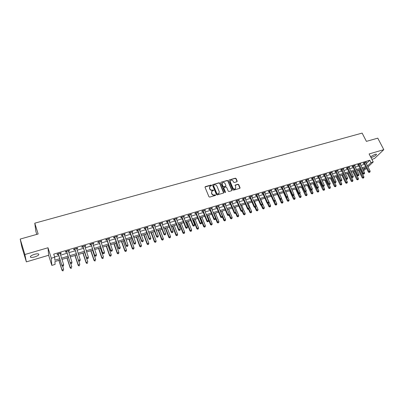 <?xml version="1.0" encoding="UTF-8"?>
<svg xmlns="http://www.w3.org/2000/svg" width="404" height="404" viewBox="0 0 404 404"><rect width="100%" height="100%" fill="white"/><g stroke="black" fill="none" stroke-linecap="round" stroke-linejoin="round"><path stroke-width="0.61" d="M211.585 185.279L211.06 185.022L205.363 186.628L205.04 187.299L208.939 196.728L209.696 197.096L215.408 195.44L215.63 194.965L214.362 194.92C213.282 195.122 212.479 194.728 211.948 193.743L211.625 192.955L211.969 191.168L213.524 190.501L213.6 190.112L212.337 190.062C211.257 190.259 210.454 189.865 209.928 188.885L209.605 188.102L209.944 186.34L211.509 185.663L211.585 185.279M211.479 185.689L210.923 185.264L205.01 187.007M215.519 195.39L214.963 194.945L214.226 195.157L214.362 194.92M213.494 190.526L212.938 190.092L212.206 190.304L212.337 190.062M370.963 157.56L371.811 157.378C375.003 156.141 376.538 155.065 376.427 154.156L374.998 154.298L370.549 156.752M34.411 254.333C31.022 255.51 29.775 256.495 30.674 257.277C31.547 257.55 32.926 257.424 34.81 256.894C38.178 255.727 39.415 254.747 38.532 253.959C37.668 253.682 36.299 253.808 34.411 254.333M236.89 181.76L237.188 181.103L236.077 178.533L235.34 178.174L229.018 180.012L228.917 180.558L232.871 189.799L233.613 190.163L239.941 188.284L240.052 187.719L238.698 184.598L237.961 184.234L235.148 185.093L235.714 187.198L235.421 188.698C234.431 189.284 233.598 189.052 232.926 188.001L230.315 181.921L230.593 180.457C231.583 179.856 232.416 180.083 233.103 181.133L233.532 182.143L234.275 182.502L236.89 181.76M366.307 163.62L369.801 160.252L371.018 162.62L373.225 161.959L367.988 166.918M20.2 239.067L24.861 254.52L26.361 261.878L21.856 246.935L20.2 239.067L38.158 234.002L34.779 223.18L362.136 133.098L366.403 141.37L377.78 138.158L383.8 149.657L369.104 153.949L373.225 161.959M26.361 261.878L48.642 255.267L48.005 247.758L24.861 254.52M48.005 247.758L51.308 258.227L54.697 257.217L54.858 260.196L59.742 258.727M369.801 160.252L53.717 254.131L54.697 257.217M219.837 183.123L219.089 182.754L212.62 184.643L212.514 185.189L216.433 194.556L217.185 194.925L223.659 192.996L223.771 192.435L219.837 183.123L219.695 183.366L218.953 183.002L212.62 184.643M231.805 190.304L227.856 181.063L227.114 180.699L221.069 182.199L227.26 180.452L228.002 180.815L231.957 190.062L231.846 190.627L231.957 190.062M223.806 187.84L223.69 188.41L224.144 187.501L225.907 186.996L226.649 187.36L228.255 191.132L229.002 191.501L231.846 190.627M223.836 188.168L225.503 192.107L225.427 192.501L224.76 192.319L220.761 182.861L221.069 182.199M371.877 159.333L374.463 158.565L383.8 149.657M54.611 256.939L58.772 255.692M60.575 255.156L67.069 253.217M68.877 252.677L75.28 250.763M77.093 250.217L83.411 248.329M85.229 247.788L91.461 245.925M93.284 245.379L99.434 243.541M101.263 242.996L107.323 241.183M109.156 240.638L115.14 238.85M116.978 238.299L122.882 236.537M124.72 235.987L130.548 234.244M132.391 233.694L138.138 231.977M139.986 231.421L145.657 229.73M147.511 229.174L153.101 227.502M154.959 226.947L160.479 225.296M162.337 224.74L167.786 223.114M169.65 222.559L175.023 220.953M176.891 220.392L182.194 218.806M184.062 218.251L189.299 216.685M191.173 216.125L196.334 214.58M198.213 214.019L203.308 212.499M205.187 211.933L210.216 210.434M212.1 209.868L217.064 208.388M218.948 207.823L223.846 206.358M225.735 205.793L230.568 204.348M232.457 203.788L237.234 202.359M239.123 201.793L243.834 200.384M245.728 199.818L250.379 198.43M252.273 197.864L256.863 196.49M258.757 195.925L263.292 194.571M265.186 194.006L269.66 192.668M271.559 192.097L275.977 190.779M277.876 190.213L282.234 188.91M284.138 188.34L288.441 187.052M290.345 186.486L294.592 185.214M296.496 184.648L300.692 183.391M302.596 182.825L306.737 181.583M308.646 181.017L312.731 179.795M314.64 179.224L318.675 178.018M320.584 177.447L324.569 176.255M326.477 175.684L330.411 174.508M332.325 173.937L336.209 172.776M338.118 172.205L341.956 171.059M343.865 170.488L347.652 169.357M349.561 168.786L353.303 167.67M355.212 167.099L358.909 165.993M360.817 165.423L364.464 164.332M60.115 253.722L61.145 253.419L61.135 252.909L57.126 254.101L57.146 254.606L58.232 254.283M68.412 251.253L69.407 250.955L69.417 250.445L65.453 251.621L65.453 252.131L66.524 251.813M76.629 248.803L77.588 248.521L77.618 248L73.69 249.172L73.669 249.687L74.735 249.369M84.759 246.379L85.688 246.107L85.739 245.587L81.85 246.743L81.81 247.258L82.86 246.945M92.809 243.981L93.708 243.718L93.773 243.193L89.925 244.339L89.865 244.859L90.91 244.551M100.783 241.607L101.646 241.35L101.737 240.824L97.925 241.961L97.844 242.481L98.879 242.178M108.676 239.254L109.509 239.006L109.615 238.481L105.843 239.602L105.742 240.127L106.767 239.825M116.493 236.926L117.296 236.688L117.423 236.158L113.686 237.269L113.564 237.799L114.579 237.496M124.235 234.623L125.003 234.391L125.149 233.855L121.453 234.956L121.311 235.492L122.316 235.194M131.896 232.335L132.643 232.118L132.805 231.578L129.139 232.669L128.987 233.204L129.977 232.911M139.491 230.078L140.203 229.861L140.385 229.321L136.754 230.401L136.582 230.942L137.567 230.649M147.011 227.836L147.697 227.634L147.894 227.088L144.299 228.159L144.107 228.699L145.081 228.412M154.459 225.619L155.116 225.422L155.328 224.877L151.768 225.937L151.561 226.477L152.525 226.195M161.832 223.417L162.464 223.23L162.696 222.685L159.171 223.73L158.944 224.281L159.903 223.993M169.14 221.241L169.746 221.064L169.993 220.513L166.499 221.549L166.261 222.099L167.206 221.821M176.381 219.084L177.22 218.362L173.76 219.392L173.503 219.943L174.442 219.665M183.552 216.948L184.381 216.231L180.952 217.251L180.684 217.806L181.608 217.529M190.653 214.832L191.476 214.12L188.077 215.13L187.794 215.686L188.713 215.413M197.692 212.736L198.505 212.024L195.137 213.029L194.834 213.59L195.748 213.317M204.666 210.661L205.469 209.954L202.131 210.949L201.818 211.509L202.722 211.236M211.575 208.6L212.368 207.898L209.065 208.883L208.732 209.449L209.626 209.181M218.423 206.56L219.205 205.863L215.928 206.838L215.584 207.409L216.473 207.141M225.205 204.54L225.977 203.848L222.735 204.813L222.377 205.383L223.255 205.121M231.926 202.535L232.689 201.854L229.477 202.808L229.103 203.379L229.972 203.121M238.587 200.551L239.345 199.874L236.158 200.818L235.769 201.394L236.633 201.136M245.193 198.586L245.935 197.909L242.779 198.849L242.38 199.424L243.233 199.167M251.732 196.637L252.47 195.965L249.344 196.894L248.93 197.47L249.778 197.218M258.222 194.703L258.949 194.036L255.848 194.96L255.419 195.541L256.262 195.289M264.645 192.789L265.367 192.127L262.292 193.041L261.853 193.622L262.686 193.375M271.018 190.89L271.73 190.233L268.68 191.143L268.231 191.723L269.059 191.476M277.331 189.011L278.033 188.355L275.013 189.254L274.553 189.84L275.371 189.597M283.593 187.148L284.285 186.496L281.29 187.39L280.815 187.971L281.628 187.729M289.794 185.3L290.481 184.653L287.517 185.537L287.027 186.123L287.835 185.88M295.95 183.466L296.627 182.825L293.683 183.699L293.188 184.29L293.986 184.047M302.046 181.648L302.717 181.012L299.798 181.881L299.293 182.467L300.081 182.234M308.09 179.846L308.752 179.214L305.863 180.078L305.343 180.664L306.126 180.431M314.085 178.063L314.741 177.432L311.873 178.285L311.343 178.876L312.12 178.649M320.029 176.29L320.675 175.669L317.832 176.513L317.291 177.103L318.064 176.876M325.922 174.533L326.563 173.917L323.74 174.755L323.19 175.346L323.957 175.119M331.765 172.796L332.396 172.18L329.603 173.013L329.043 173.604L329.8 173.382M337.557 171.069L338.183 170.458L335.411 171.281L334.84 171.877L335.593 171.655M343.304 169.357L343.92 168.751L341.173 169.569L340.592 170.165L341.34 169.943M348.889 167.402L349.016 167.655L349.611 167.054L346.885 167.867L346.299 168.463L347.036 168.246M354.651 165.978L355.252 165.377L352.551 166.18L351.955 166.781L352.687 166.564M360.252 164.302L360.853 163.711L358.171 164.509L357.56 165.11L358.287 164.893M365.802 162.635L366.403 162.06L363.741 162.852L363.125 163.453L363.847 163.236M34.779 223.18L35.88 231.492L36.784 234.391M366.499 168.332L363.539 170.796M60.145 259.979L54.934 261.555L55.085 264.403L51.823 265.393L51.308 258.227M48.642 255.267L51.823 265.393M367.504 165.968L371.018 162.62M61.549 258.181L68.049 256.227M69.857 255.681L76.265 253.752M78.083 253.207L84.406 251.303M86.224 250.758L92.465 248.879M94.289 248.329L100.445 246.48M102.273 245.93L108.343 244.102M110.176 243.551L116.165 241.749M118.003 241.193L123.912 239.415M125.755 238.865L131.583 237.108M133.431 236.552L139.183 234.825M141.031 234.264L146.708 232.558M148.561 232.002L154.161 230.315M156.02 229.755L161.544 228.093M163.403 227.533L168.857 225.897M170.72 225.331L176.099 223.715M177.967 223.154L183.275 221.554M185.148 220.993L190.385 219.417M192.259 218.852L197.43 217.296M199.303 216.731L204.409 215.196M206.287 214.63L211.322 213.12M213.206 212.549L218.17 211.055M220.059 210.489L224.962 209.014M226.846 208.444L231.689 206.989M233.578 206.419L238.355 204.985M240.244 204.414L244.96 202.995M246.854 202.424L251.51 201.025M253.404 200.455L257.999 199.071M259.893 198.5L264.428 197.137M266.327 196.566L270.806 195.218M272.705 194.647L277.124 193.319M279.023 192.748L283.386 191.435M285.29 190.86L289.597 189.567M291.501 188.991L295.753 187.714M297.657 187.143L301.854 185.875M303.763 185.305L307.904 184.057M309.812 183.482L313.903 182.254M315.812 181.679L319.847 180.462M321.756 179.891L325.745 178.689M327.654 178.113L331.593 176.932M333.502 176.356L337.391 175.184M339.299 174.609L343.137 173.457M345.051 172.882L348.839 171.74M350.753 171.165L354.495 170.039M356.404 169.463L360.1 168.352M362.009 167.776L365.66 166.68M363.176 170.079L365.529 167.842L362.504 168.756M360.595 169.332L356.899 170.448M354.985 171.023L351.243 172.149M349.329 172.73L345.541 173.871M343.627 174.447L339.789 175.609M337.88 176.184L333.992 177.356M332.078 177.932L328.144 179.124M326.23 179.699L322.246 180.901M320.337 181.477L316.297 182.694M314.388 183.27L310.292 184.507M308.388 185.083L304.242 186.335M302.333 186.906L298.137 188.173M296.233 188.749L291.981 190.031M290.077 190.607L285.769 191.905M283.866 192.481L279.502 193.799M277.599 194.369L273.18 195.703M271.276 196.278L266.802 197.627M264.903 198.202L260.368 199.571M258.469 200.142L253.874 201.53M251.975 202.101L247.324 203.505M245.43 204.076L240.713 205.5M238.82 206.07L234.042 207.515M232.154 208.085L227.311 209.545M225.422 210.115L220.518 211.595M218.63 212.161L213.66 213.66M211.777 214.231L206.742 215.751M204.863 216.317L199.758 217.857M197.879 218.423L192.713 219.983M190.834 220.549L185.598 222.129M183.724 222.695L178.417 224.296M176.543 224.861L171.165 226.482M169.296 227.048L163.847 228.694M161.984 229.255L156.459 230.921M154.601 231.482L149 233.174M147.142 233.734L141.466 235.446M139.612 236.002L133.86 237.739M132.012 238.294L126.184 240.057M124.341 240.612L118.428 242.395M116.589 242.95L110.6 244.758M108.762 245.314L102.692 247.142M100.859 247.697L94.703 249.551M92.88 250.106L86.638 251.985M84.82 252.535L78.492 254.444M76.674 254.995L70.261 256.929M68.453 257.474L61.948 259.434M61.145 253.419L60.994 252.949M69.407 250.955L69.256 250.49M77.588 248.521L77.437 248.056M85.688 246.107L85.532 245.647M93.708 243.718L93.551 243.264M101.646 241.35L101.49 240.9M109.509 239.006L109.353 238.557M117.296 236.688L117.135 236.244M125.003 234.391L124.846 233.946M132.643 232.118L132.482 231.674M140.203 229.861L140.042 229.427M147.697 227.634L147.531 227.194M155.116 225.422L154.954 224.988M162.464 223.23L162.302 222.801M169.746 221.064L169.579 220.635M176.957 218.912L176.79 218.488M184.103 216.786L183.936 216.362M191.183 214.675L191.011 214.256M198.192 212.585L198.026 212.171M205.141 210.519L204.974 210.1M212.029 208.464L211.858 208.05M218.852 206.434L218.68 206.02M225.614 204.419L225.442 204.01M232.31 202.424L232.138 202.015M238.951 200.445L238.779 200.041M245.531 198.485L245.354 198.081M252.051 196.541L251.879 196.142M258.515 194.617L258.338 194.218M264.923 192.708L264.746 192.314M271.271 190.814L271.094 190.42M277.568 188.941L277.386 188.552M283.805 187.082L283.628 186.693M289.991 185.239L289.814 184.85M296.122 183.411L295.945 183.027M302.202 181.603L302.025 181.219M308.232 179.805L308.05 179.427M314.206 178.028L314.024 177.644M320.13 176.26L319.948 175.881M326.008 174.508L325.826 174.134M331.83 172.776L331.649 172.402M337.608 171.054L341.855 179.815L340.698 180.169L336.163 171.059M343.334 169.347L347.612 178.058L346.465 178.406L341.92 169.347M209.595 186.84L209.605 188.102M212.206 190.304C211.125 190.501 210.322 190.107 209.797 189.128L209.474 188.345M211.62 191.658L211.625 192.955M214.226 195.157C213.145 195.359 212.342 194.965 211.817 193.981L211.489 193.193M223.654 193.001L219.695 183.366M213.721 185.083L213.499 185.547L216.938 193.768L217.463 194.026L218.887 193.44L219.241 191.642L216.887 186.037C216.362 185.062 215.564 184.668 214.494 184.86L213.721 185.083M219.094 193.208L218.099 194.036L216.802 194.006L213.363 185.795M223.69 188.41L225.503 192.107M224.993 183.461C224.306 182.401 223.457 182.174 222.458 182.79L222.18 184.259L223.089 186.411L223.836 186.779L225.801 186.163L225.907 185.608L224.993 183.461M222.165 183.199L222.18 184.259M225.791 186.183L223.69 187.022L222.947 186.653L222.038 184.502M230.31 180.846L230.315 181.921M235.552 188.562L235.269 188.936C234.28 189.521 233.446 189.289 232.77 188.244L230.169 182.169M239.92 188.299L238.542 184.84L237.804 184.477L235.012 185.32M237.067 181.669L235.921 178.78L235.189 178.422L229.018 180.012M58.868 260.368L62.07 270.402L62.059 269.948L63.691 269.443L62.645 266.17M58.989 260.327L62.059 269.948L62.807 270.902L63.458 270.518L62.802 270.715M62.807 270.902L62.07 270.402M58.393 254.06L61.984 265.726L58.216 253.778M62.736 266.044L61.974 265.246L63.65 264.736L63.408 266.029L62.736 266.044L63.408 266.029M60.05 253.232L63.65 264.736L63.408 265.837M58.413 254.565L57.878 253.879M60.12 253.212L60.075 253.601M61.984 265.726L62.741 266.236M66.953 257.924L70.185 267.897L70.195 267.438L71.816 266.938L70.67 263.428M67.099 257.883L70.195 267.438L70.927 268.392L71.579 268.009L70.932 268.211M70.927 268.392L70.185 267.897M74.967 255.51L78.219 265.423L78.255 264.958L79.856 264.463L78.618 260.716M75.134 255.459L78.255 264.958L78.967 265.908L79.618 265.524L78.977 265.726M78.967 265.908L78.219 265.423M82.896 253.116L86.178 262.969L86.229 262.499L87.82 262.009L84.668 252.581M83.083 253.061L86.229 262.499L86.926 263.448L87.582 263.07L86.951 263.262M86.926 263.448L86.178 262.969M66.71 251.581L70.306 263.186L66.529 251.303M71.074 263.494L70.321 262.701L71.978 262.196L71.73 263.484L71.074 263.494L71.73 263.484M68.342 250.763L71.978 262.196L71.735 263.292M66.705 252.091L66.17 251.409M68.387 250.748L68.357 251.076M70.306 263.186L71.069 263.686M74.937 249.132L78.548 260.666L74.76 248.854M79.325 260.969L78.578 260.181L80.219 259.676L79.967 260.964L79.325 260.969L79.967 260.964M76.553 248.319L80.219 259.676L79.982 260.767M74.912 249.647L74.381 248.965M78.548 260.666L79.31 261.166M83.088 246.703L86.703 258.176L82.906 246.43M87.491 258.469L86.759 257.681L88.385 257.186L88.117 258.469L87.491 258.469L88.117 258.469M84.683 245.9L88.385 257.186L88.143 258.272M83.042 247.223L82.507 246.546M86.703 258.176L87.471 258.666M90.754 250.748L94.061 260.535L94.132 260.065L95.703 259.58L92.526 250.212M90.961 250.682L94.132 260.065L94.814 261.014L95.47 260.631L94.839 260.827M94.814 261.014L94.061 260.535M91.153 244.304L94.778 255.707L90.971 244.026M95.581 255.995L94.854 255.212L96.465 254.722L96.192 256L95.581 255.995L96.192 256M92.733 243.506L96.465 254.722L96.223 255.798M91.087 244.824L90.557 244.152M94.778 255.707L95.551 256.197M98.536 248.399L101.869 258.131L101.954 257.651L103.51 257.176L100.313 247.859M98.763 248.329L101.954 257.651L102.621 258.605L103.278 258.222L102.656 258.414M102.621 258.605L101.869 258.131M106.242 246.071L109.595 255.747L109.701 255.267L111.246 254.793L108.025 245.536M106.484 246.001L109.701 255.267L110.353 256.217L111.014 255.833L110.398 256.025M111.246 254.793L111.014 255.833M110.353 256.217L109.595 255.747M113.872 243.769L117.251 253.384L117.377 252.904L118.902 252.429L115.66 243.233M114.14 243.688L117.377 252.904L118.013 253.848L118.675 253.47L118.064 253.656M118.902 252.429L118.675 253.47M118.013 253.848L117.251 253.384M121.432 241.491L124.836 251.046L124.977 250.561L126.492 250.096L123.225 240.951M121.715 241.405L124.977 250.561L125.599 251.505L126.26 251.126L125.654 251.313M126.492 250.096L126.26 251.126M125.599 251.505L124.836 251.046M128.921 239.229L132.345 248.728L132.507 248.238L134.007 247.778L130.714 238.688M129.224 239.138L132.507 248.238L133.113 249.187L133.774 248.808L133.179 248.99M134.007 247.778L133.774 248.808M133.113 249.187L132.345 248.728M99.142 241.925L102.778 253.263L98.96 241.653M103.586 253.545L102.868 252.763L104.464 252.278L104.187 253.55L103.586 253.545L104.187 253.55M100.702 241.132L104.464 252.278L104.222 253.353M99.056 242.445L98.525 241.779M102.778 253.263L103.55 253.747M107.05 239.567L106.944 240.097L110.691 250.844L110.807 250.344L106.868 239.299M111.514 251.121L112.145 250.929L111.514 251.121L110.807 250.344L112.383 249.859L108.595 238.784M106.944 240.097L106.414 239.431M110.691 250.844L111.469 251.323M112.145 250.929L112.383 249.859M114.882 237.234L114.756 237.764L118.534 248.45L118.665 247.945L114.701 236.966M119.367 248.723L119.988 248.531L119.367 248.723L118.665 247.945L120.225 247.465L116.413 236.456M114.756 237.764L114.231 237.108M118.534 248.45L119.311 248.925M119.988 248.531L120.225 247.465M122.634 234.926L122.498 235.461L126.295 246.076L126.447 245.566L122.457 234.658M127.139 246.344L127.755 246.152L127.139 246.344L126.447 245.566L127.992 245.097L124.149 234.153M122.498 235.461L121.968 234.805M126.295 246.076L127.078 246.546M127.755 246.152L127.992 245.097M130.315 232.638L130.159 233.174L133.982 243.728L134.153 243.218L130.133 232.371M134.835 243.991L135.446 243.804L134.835 243.991L134.153 243.218L135.683 242.748L131.815 231.876M130.159 233.174L129.628 232.522M133.982 243.728L134.769 244.193M135.446 243.804L135.683 242.748M136.34 236.991L139.789 246.435L139.966 245.94L141.445 245.486L138.138 236.446M136.658 236.896L139.966 245.94L140.557 246.889L141.218 246.511L140.627 246.692M141.445 245.486L141.218 246.511M140.557 246.889L139.789 246.435M137.921 230.376L137.749 230.911L141.597 241.405L141.784 240.885L137.744 230.108M142.461 241.658L143.067 241.471L142.461 241.658L141.784 240.885L143.299 240.425L139.405 229.613M137.749 230.911L137.219 230.265M141.597 241.405L142.385 241.865M143.067 241.471L143.299 240.425M143.688 234.774L147.157 244.162L147.354 243.668L148.818 243.213L145.491 234.229M144.026 234.673L147.354 243.668L147.93 244.612L148.591 244.233L148.005 244.415M148.818 243.213L148.591 244.233M147.93 244.612L147.157 244.162M145.455 228.129L145.263 228.674L149.137 239.097L149.339 238.577L145.273 227.866M150.01 239.35L150.611 239.163L150.01 239.35L149.339 238.577L150.844 238.123L146.92 227.376M145.263 228.674L144.738 228.028M149.137 239.097L149.924 239.557M150.611 239.163L150.844 238.123M150.97 232.578L154.459 241.91L154.671 241.41L156.126 240.961L152.778 232.032M151.323 232.472L154.671 241.41L155.232 242.355L155.899 241.976L155.318 242.158M156.126 240.961L155.899 241.976M155.232 242.355L154.459 241.91M152.919 225.907L152.707 226.452L156.606 236.82L156.823 236.295L152.737 225.649M157.484 237.062L158.08 236.88L157.484 237.062L156.823 236.295L158.312 235.84L154.368 225.159M152.707 226.452L152.182 225.811M156.606 236.82L157.398 237.269M158.08 236.88L158.312 235.84M158.186 230.401L161.696 239.678L161.918 239.178L163.362 238.734L159.994 229.856M158.555 230.29L161.918 239.178L162.469 240.122L163.135 239.744L162.559 239.92M163.362 238.734L163.135 239.744M162.469 240.122L161.696 239.678M160.307 223.71L160.08 224.255L163.999 234.557L164.236 234.032L160.125 223.447M164.893 234.795L165.478 234.618L164.893 234.795L164.236 234.032L165.711 233.583L161.741 222.968M160.08 224.255L159.555 223.619M163.999 234.557L164.797 235.007M165.478 234.618L165.711 233.583M165.332 228.245L168.862 237.466L169.104 236.966L170.528 236.522L167.145 227.699M165.721 228.129L169.104 236.966L169.635 237.906L170.306 237.527L169.736 237.703M170.528 236.522L170.306 237.527M169.635 237.906L168.862 237.466M167.63 221.528L167.387 222.079L171.326 232.32L171.579 231.79L167.448 221.271M172.225 232.553L172.811 232.376L172.225 232.553L171.579 231.79L173.043 231.346L169.049 220.791M167.387 222.079L166.862 221.442M171.326 232.32L172.124 232.765M172.811 232.376L173.043 231.346M172.412 226.109L175.962 235.279L176.22 234.769L177.634 234.335L174.23 225.558M172.816 225.988L176.22 234.769L176.74 235.714L177.412 235.335L176.841 235.512M177.634 234.335L177.412 235.335M176.74 235.714L175.962 235.279M174.882 219.367L174.624 219.922L178.583 230.103L178.856 229.568L174.7 219.109M179.492 230.331L180.073 230.154L179.492 230.331L178.856 229.568L180.3 229.129L176.285 218.64M174.624 219.922L174.099 219.291M178.583 230.103L179.386 230.543M180.073 230.154L180.3 229.129M179.432 223.988L182.997 233.108L183.27 232.598L184.673 232.169L181.25 223.442M179.851 223.861L183.27 232.598L183.78 233.537L184.446 233.164L183.886 233.335M184.673 232.169L184.446 233.164M183.78 233.537L182.997 233.108M186.385 221.892L189.966 230.957L190.254 230.447L191.642 230.017L188.203 221.341M186.82 221.761L190.254 230.447L190.749 231.386L191.42 231.012L190.865 231.184M191.642 230.017L191.42 231.012M190.749 231.386L189.966 230.957M193.274 219.811L196.874 228.831L197.177 228.316L198.556 227.891L195.097 219.261M193.723 219.675L197.177 228.316L197.662 229.25L198.334 228.876L197.783 229.048M198.556 227.891L198.334 228.876M197.662 229.25L196.874 228.831M200.101 217.751L203.722 226.72L204.035 226.2L205.404 225.78L201.929 217.201M200.566 217.615L204.035 226.2L204.51 227.139L205.181 226.76L204.636 226.932M205.404 225.78L205.181 226.76M204.51 227.139L203.722 226.72M206.868 215.711L210.504 224.624L210.832 224.104L212.186 223.69L208.696 215.16M207.348 215.564L211.292 225.043L211.969 224.669L211.428 224.836M212.186 223.69L211.969 224.669M211.292 225.043L210.504 224.624M215.559 218.508L217.226 222.553L217.569 222.028L218.912 221.619L215.408 213.135M214.069 213.539L218.019 222.963L218.69 222.589L218.155 222.756M218.912 221.619L218.69 222.589M218.019 222.963L217.226 222.553M222.341 216.776L223.892 220.498L224.245 219.973L225.573 219.564L222.059 211.13M220.73 211.529L224.685 220.907L225.356 220.534L224.826 220.695M225.573 219.564L225.356 220.534M224.685 220.907L223.892 220.498M229.063 215.054L230.492 218.463L230.866 217.933L232.179 217.529L228.649 209.141M227.331 209.54L231.29 218.867L231.962 218.493L231.436 218.655M232.179 217.529L231.962 218.493M231.29 218.867L230.492 218.463M235.684 213.246L237.042 216.443L237.421 215.913L238.729 215.514L235.178 207.171M235.936 212.413L237.835 216.847L238.512 216.473L237.986 216.635M238.729 215.514L238.512 216.473M237.835 216.847L237.042 216.443M242.193 211.322L243.526 214.443L243.925 213.913L245.218 213.514L241.653 205.217M242.541 210.691L244.324 214.842L245.001 214.468L244.481 214.63M245.218 213.514L245.001 214.468M244.324 214.842L243.526 214.443M248.617 209.358L249.96 212.459L250.364 211.928L251.647 211.529L248.071 203.278M249.091 208.979L250.758 212.852L251.434 212.484L250.919 212.64M251.647 211.529L251.434 212.484M250.758 212.852L249.96 212.459M254.985 207.409L256.333 210.494L256.752 209.959L258.025 209.565L254.434 201.359M255.535 207.171L257.131 210.883L257.808 210.514L257.303 210.671M258.025 209.565L257.808 210.514M257.131 210.883L256.333 210.494M261.236 205.333L262.651 208.545L263.085 208.01L264.342 207.621L260.742 199.46M261.888 205.298L263.453 208.934L264.13 208.565L263.625 208.722M264.342 207.621L264.13 208.565M263.453 208.934L262.651 208.545M267.418 203.237L268.918 206.611L269.362 206.075L270.609 205.686L266.994 197.571M268.16 203.379L269.897 206.782L269.715 206.999L270.397 206.631L269.897 206.782M270.609 205.686L270.397 206.631M269.715 206.999L268.918 206.611M273.543 201.162L275.124 204.697L275.584 204.156L276.821 203.773L273.195 195.703M274.377 201.475L276.114 204.863L275.927 205.081L276.609 204.712L276.114 204.863M276.821 203.773L276.609 204.712M275.927 205.081L275.124 204.697M277.487 194.405L281.285 202.798L281.75 202.258L282.977 201.879L281.452 198.505M280.517 199.536L282.275 202.959L282.088 203.177L282.765 202.808L282.275 202.959M282.977 201.879L282.765 202.808M282.088 203.177L281.285 202.798M283.583 192.567L287.385 200.914L289.082 199.995L287.658 196.879M286.557 197.506L288.385 201.076L288.193 201.293L288.87 200.924L288.385 201.076M289.082 199.995L288.87 200.924M288.193 201.293L287.385 200.914M289.623 190.744L293.44 199.051L295.137 198.132L293.814 195.258M292.546 195.496L294.44 199.207L294.248 199.424L294.925 199.056L294.44 199.207M295.137 198.132L294.925 199.056M294.248 199.424L293.44 199.051M182.063 217.231L181.79 217.781L185.774 227.906L186.062 227.371L181.886 216.973M186.693 228.129L187.264 227.952L186.693 228.129L186.062 227.371L187.491 226.932L183.451 216.504M181.79 217.781L181.27 217.155M185.774 227.906L186.577 228.341M187.264 227.952L187.491 226.932M189.183 215.11L188.89 215.665L192.895 225.73L193.198 225.19L189.001 214.852M193.819 225.947L194.39 225.775L193.819 225.947L193.198 225.19L194.617 224.76L190.557 214.393M188.89 215.665L188.37 215.044M192.895 225.73L193.703 226.159M194.39 225.775L194.617 224.76M196.233 213.009L195.93 213.57L199.955 223.574L200.268 223.033L196.051 212.757M200.884 223.786L201.45 223.614L200.884 223.786L200.268 223.033L201.677 222.604L197.591 212.297M195.93 213.57L195.405 212.948M199.955 223.574L200.758 224.003M201.45 223.614L201.677 222.604M203.217 210.928L202.899 211.489L206.944 221.437L207.272 220.897L203.04 210.676M207.883 221.644L208.439 221.473L207.883 221.644L207.272 220.897L208.666 220.468L204.565 210.221M202.899 211.489L202.379 210.873M206.944 221.437L207.752 221.862M208.439 221.473L208.666 220.468M210.141 208.868L209.807 209.434L213.868 219.322L214.216 218.776L209.959 208.616M214.817 219.523L215.367 219.357L214.817 219.523L214.216 218.776L215.595 218.357L211.474 208.166M209.807 209.434L209.287 208.817M213.868 219.322L214.681 219.741M215.367 219.357L215.595 218.357M216.999 206.823L216.65 207.388L220.73 217.226L221.094 216.675L216.817 206.575M221.69 217.423L222.235 217.256L221.69 217.423L221.094 216.675L222.458 216.261L218.317 206.131M216.65 207.388L216.13 206.782M220.73 217.226L221.543 217.64M222.235 217.256L222.458 216.261M223.796 204.803L223.432 205.368L227.533 215.145L227.906 214.6L223.614 204.555M228.497 215.342L229.038 215.175L228.497 215.342L227.906 214.6L229.26 214.186L225.099 204.111M223.432 205.368L222.917 204.762M227.533 215.145L228.346 215.559M229.038 215.175L229.26 214.186M230.527 202.793L230.154 203.363L234.269 213.09L234.658 212.534L230.351 202.55M235.239 213.277L235.779 213.115L235.239 213.277L234.658 212.534L236.002 212.125L231.82 202.111M230.154 203.363L229.639 202.763M234.269 213.09L235.083 213.499M235.779 213.115L236.002 212.125M237.204 200.808L236.815 201.379L240.946 211.05L241.35 210.494L237.022 200.561M241.925 211.231L242.456 211.07L241.925 211.231L241.35 210.494L242.678 210.09L238.481 200.126M236.815 201.379L236.3 200.778M240.946 211.05L241.764 211.454M242.456 211.07L242.678 210.09M243.814 198.839L243.415 199.414L247.566 209.025L247.98 208.469L243.637 198.596M248.546 209.206L249.076 209.045L248.546 209.206L247.98 208.469L249.298 208.07L245.082 198.162M243.415 199.414L242.9 198.813M247.566 209.025L248.384 209.429M249.076 209.045L249.298 208.07M250.369 196.884L249.955 197.46L254.121 207.02L254.55 206.464L250.192 196.642M255.111 207.202L255.636 207.04L255.111 207.202L254.55 206.464L255.853 206.065L251.626 196.218M249.955 197.46L249.44 196.869M254.121 207.02L254.939 207.424M255.636 207.04L255.853 206.065M256.868 194.95L256.439 195.531L260.62 205.035L261.06 204.474L256.686 194.708M261.62 205.212L262.135 205.05L261.62 205.212L261.06 204.474L262.358 204.081L258.106 194.289M256.439 195.531L255.924 194.935M260.62 205.035L261.444 205.434M262.135 205.05L262.358 204.081M263.307 193.036L262.863 193.612L267.064 203.071L267.514 202.505L263.125 192.794M268.064 203.237L268.579 203.081L268.064 203.237L267.514 202.505L268.796 202.116L264.534 192.375M262.863 193.612L262.353 193.026M267.064 203.071L267.882 203.459M268.579 203.081L268.796 202.116M269.685 191.132L269.236 191.713L273.447 201.116L273.912 200.556L269.508 190.895M274.457 201.283L274.962 201.126L274.457 201.283L273.912 200.556L275.185 200.167L270.902 190.481M269.236 191.713L268.726 191.127M273.447 201.116L274.271 201.51M274.962 201.126L275.185 200.167M276.013 189.249L275.548 189.835L279.775 199.182L280.25 198.622L275.836 189.011M280.79 199.344L281.295 199.192L280.79 199.344L280.25 198.622L281.512 198.233L277.215 188.602M275.548 189.835L275.038 189.249M279.775 199.182L280.598 199.571M281.295 199.192L281.512 198.233M282.285 187.38L281.805 187.966L286.047 197.268L286.532 196.703L282.103 187.148M287.067 197.425L287.567 197.273L287.067 197.425L286.532 196.703L287.784 196.319L283.477 186.739M281.805 187.966L281.295 187.385M286.047 197.268L286.87 197.652M287.567 197.273L287.784 196.319M288.496 185.532L288.012 186.118L292.264 195.369L292.764 194.799L288.32 185.295M293.294 195.521L293.789 195.369L293.294 195.521L292.764 194.799L294.001 194.42L289.678 184.891M288.012 186.118L287.507 185.547M292.264 195.369L293.092 195.748M293.789 195.369L294.001 194.42M294.662 183.694L294.163 184.285L298.43 193.486L298.94 192.915L294.481 183.461M299.46 193.637L299.95 193.486L299.46 193.637L298.94 192.915L300.167 192.541L295.829 183.062M294.163 184.285L293.668 183.719M298.43 193.486L299.258 193.864M299.95 193.486L300.167 192.541M295.612 188.936L299.44 197.197L301.137 196.283L299.874 193.567M298.485 193.511L300.45 197.349L300.248 197.571L300.93 197.203L300.45 197.349M301.137 196.283L300.93 197.203M300.248 197.571L299.44 197.197M300.768 181.876L300.258 182.467L304.54 191.617L305.06 191.047L300.591 181.643M305.576 191.764L306.065 191.617L305.576 191.764L305.06 191.047L306.277 190.673L301.924 181.244M300.258 182.467L299.773 181.911M304.54 191.617L305.368 191.991M306.065 191.617L306.277 190.673M301.551 187.143L305.389 195.364L307.085 194.45L305.863 191.834M302.222 186.941L306.404 195.511L306.202 195.733L306.878 195.364L306.404 195.511M307.085 194.45L306.878 195.364M306.202 195.733L305.389 195.364M306.823 180.073L306.303 180.664L310.595 189.769L311.131 189.193L306.646 179.841M311.641 189.91L312.12 189.764L311.641 189.91L311.131 189.193L312.337 188.825L307.969 179.447M306.303 180.664L305.823 180.118M310.595 189.769L311.423 190.138M312.12 189.764L312.337 188.825M307.444 185.365L311.292 193.541L312.989 192.632L311.762 190.037M308.121 185.163L312.312 193.688L312.1 193.91L312.782 193.546L312.312 193.688M312.989 192.632L312.782 193.546M312.1 193.91L311.292 193.541M312.827 178.285L312.297 178.876L316.6 187.931L317.145 187.355L312.651 178.053M317.65 188.072L318.13 187.926L317.65 188.072L317.145 187.355L318.342 186.991L313.964 177.664M312.297 178.876L311.822 178.341M316.6 187.931L317.433 188.299M318.13 187.926L318.342 186.991M313.282 183.603L317.14 191.738L318.842 190.829L317.61 188.244M313.974 183.396L318.165 191.88L317.953 192.102L318.635 191.738L318.165 191.88M318.842 190.829L318.635 191.738M317.953 192.102L317.14 191.738M318.781 176.513L318.241 177.103L322.554 186.113L323.109 185.537L318.604 176.285M323.609 186.249L324.084 186.103L323.609 186.249L323.109 185.537L324.296 185.173L319.907 175.897M318.241 177.103L317.771 176.578M322.554 186.113L323.387 186.476M324.084 186.103L324.296 185.173M319.074 181.856L322.942 189.951L324.644 189.042L323.412 186.471M319.776 181.643L323.973 190.087L323.756 190.309L324.437 189.946L323.973 190.087M324.644 189.042L324.437 189.946M323.756 190.309L322.942 189.951M324.685 174.755L324.134 175.346L328.457 184.31L329.023 183.729L324.508 174.528M329.518 184.441L329.987 184.3L329.518 184.441L329.023 183.729L330.199 183.371L325.796 174.144M324.134 175.346L323.67 174.831M328.457 184.31L329.29 184.673M329.987 184.3L330.199 183.371M324.821 180.123L328.699 188.173L330.396 187.269L329.103 184.593M325.528 179.911L329.73 188.309L329.512 188.532L330.189 188.168L329.73 188.309M330.396 187.269L330.189 188.168M329.512 188.532L328.699 188.173M330.538 173.013L329.977 173.609L334.31 182.522L334.886 181.941L330.361 172.786M335.376 182.648L335.84 182.507L335.376 182.648L334.886 181.941L336.052 181.588L331.639 172.402M329.977 173.609L329.523 173.099M334.31 182.522L335.143 182.881M335.84 182.507L336.052 181.588M330.517 178.406L334.406 186.416L336.103 185.507L334.739 182.704M331.24 178.189L335.441 186.547L335.219 186.769L335.896 186.406L335.441 186.547M336.103 185.507L335.896 186.406M335.219 186.769L334.406 186.416M341.183 180.871L341.648 180.729L341.183 180.871L340.698 180.169L340.118 180.75L335.32 171.377M340.118 180.75L340.951 181.103M341.648 180.729L341.855 179.815M336.168 176.7L340.067 184.668L341.764 183.764L340.33 180.835M336.896 176.477L341.107 184.8L340.88 185.022L341.557 184.658L341.107 184.8M341.764 183.764L341.557 184.658M340.88 185.022L340.067 184.668M342.511 174.786L346.258 182.381L347.374 182.037L341.072 169.67M347.162 179.204L346.708 179.341L347.162 179.204M346.708 179.341L345.869 178.987L346.465 178.406L346.945 179.113M347.405 178.972L347.612 178.058M341.769 175.008L345.678 182.941L346.258 182.381L346.723 183.062L346.491 183.29L347.172 182.926L346.723 183.062M347.374 182.037L347.172 182.926M346.491 183.29L345.678 182.941M347.804 167.872L347.213 168.468L351.576 177.245L352.182 176.664L347.627 167.645M352.657 177.366L353.111 177.225L352.657 177.366L352.182 176.664L353.318 176.316L348.874 167.276M347.213 168.468L346.773 167.983M351.576 177.245L352.414 177.598M353.111 177.225L353.318 176.316M347.329 173.331L351.248 181.224L352.945 180.32L349.187 172.771M348.081 173.104L352.298 181.346L352.061 181.568L352.743 181.209L352.298 181.346M352.945 180.32L352.743 181.209M352.061 181.568L351.248 181.224M353.46 166.185L352.859 166.786L357.237 175.518L357.848 174.932L353.288 165.963M358.318 175.634L358.772 175.493L358.318 175.634L357.848 174.932L358.979 174.589L354.525 165.595M352.859 166.786L352.429 166.302M357.237 175.518L358.075 175.866M358.772 175.493L358.979 174.589M352.844 171.67L356.767 179.517L358.464 178.618L354.702 171.109M353.601 171.437L357.823 179.639L357.585 179.861L358.262 179.502L357.823 179.639M358.464 178.618L358.262 179.502M357.585 179.861L356.767 179.517M359.075 164.514L358.464 165.115L362.848 173.801L363.474 173.215L358.898 164.292M363.938 173.912L364.383 173.776L363.938 173.912L363.474 173.215L364.59 172.877L360.126 163.928M358.464 165.115L358.035 164.64M362.848 173.801L363.686 174.149M364.383 173.776L364.59 172.877M358.313 170.018L362.247 177.831L363.943 176.932L360.171 169.458M359.08 169.786L363.302 177.947L363.06 178.169L363.741 177.811L363.302 177.947M363.943 176.932L363.741 177.811M363.06 178.169L362.247 177.831M364.64 162.857L364.019 163.458L368.418 172.099L369.049 171.513L364.464 162.635M369.509 172.21L369.948 172.074L369.509 172.21L369.049 171.513L370.155 171.175L365.681 162.272M364.019 163.458L363.6 162.989M368.418 172.099L369.256 172.442M369.948 172.074L370.155 171.175M58.272 253.843L58.292 254.353M66.589 251.369L66.584 251.879M74.816 248.92L74.79 249.435M82.966 246.496L82.921 247.011M91.031 244.092L90.966 244.617M99.015 241.718L98.935 242.238M106.929 239.365L106.823 239.89M114.756 237.032L114.635 237.562M122.513 234.724L122.372 235.254M130.194 232.436L130.037 232.972M137.799 230.174L137.623 230.714M145.334 227.932L145.142 228.472M152.793 225.71L152.586 226.255M160.186 223.508L159.959 224.058M167.503 221.331L167.261 221.882M174.755 219.17L174.498 219.726M181.941 217.034L181.669 217.589M189.057 214.918L188.769 215.473M196.107 212.817L195.804 213.378M203.096 210.737L202.778 211.297M210.014 208.676L209.681 209.242M216.877 206.636L216.529 207.202M223.67 204.611L223.311 205.181M230.406 202.606L230.033 203.177M237.077 200.621L236.688 201.192M243.693 198.652L243.289 199.228M250.248 196.703L249.834 197.278M256.742 194.768L256.318 195.344M263.181 192.849L262.741 193.43M269.564 190.951L269.109 191.531M275.892 189.067L275.427 189.653M282.159 187.203L281.684 187.789M288.375 185.355L287.89 185.941M294.536 183.517L294.036 184.108M300.647 181.699L300.137 182.29M306.702 179.896L306.181 180.487M312.706 178.108L312.176 178.704M318.66 176.341L318.12 176.932M324.564 174.584L324.008 175.174M330.416 172.841L329.851 173.432M336.34 171.281L335.769 171.882M336.219 171.114L335.648 171.71M342.097 169.569L341.511 170.165M341.971 169.397L341.39 169.998M347.677 167.7L347.087 168.301M353.338 166.014L352.737 166.615M358.949 164.347L358.343 164.948M364.519 162.691L363.898 163.292M30.674 257.277L30.421 256.449"/></g></svg>
